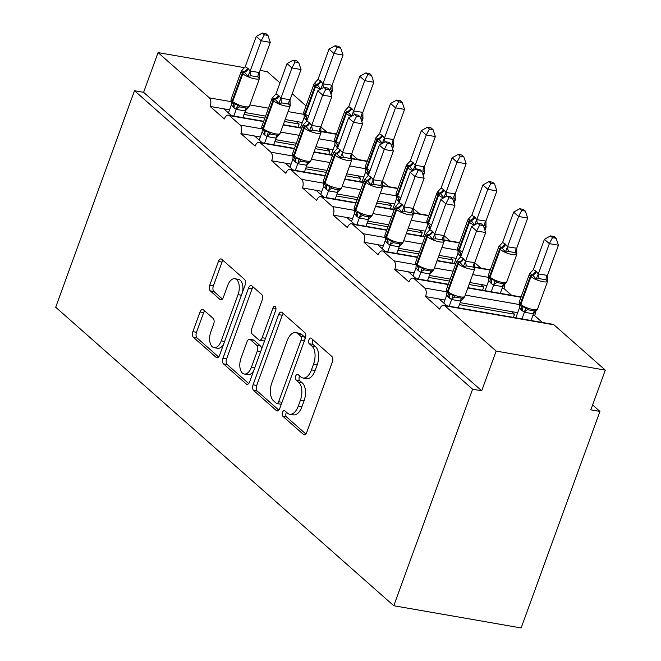 <?xml version="1.0" encoding="UTF-8"?>
<svg xmlns="http://www.w3.org/2000/svg" width="661" height="661" viewBox="0 0 661 661"><rect width="100%" height="100%" fill="white"/><g stroke="black" fill="none" stroke-linecap="round" stroke-linejoin="round"><path stroke-width="0.99" d="M282.511 412.357A3.016 1.619 -80.1 0 0 282.867 416.281L303.44 434.451A4.305 2.322 -80.1 0 0 304.118 434.789A4.305 2.322 -80.1 0 0 306.795 432.253L332.343 362.063A4.305 2.322 -80.1 0 0 331.83 356.453L311.257 338.292A3.016 1.619 -80.1 0 0 310.777 338.052A3.016 1.619 -80.1 0 0 308.91 339.828A3.016 1.619 -80.1 0 0 309.265 343.753L311.934 346.1A13.774 7.42 -80.1 0 1 313.587 364.054L311.455 369.904A13.774 7.42 -80.1 0 1 302.895 377.993A13.774 7.42 -80.1 0 1 300.722 376.91L298.053 374.556A3.016 1.619 -80.1 0 0 297.582 374.324A3.016 1.619 -80.1 0 0 295.707 376.092A3.016 1.619 -80.1 0 0 296.07 380.017L298.731 382.372A13.774 7.42 -80.1 0 1 300.383 400.318L298.26 406.168A13.774 7.42 -80.1 0 1 289.692 414.265A13.774 7.42 -80.1 0 1 287.518 413.175L284.858 410.828A3.016 1.619 -80.1 0 0 284.379 410.588A3.016 1.619 -80.1 0 0 282.511 412.357M286.486 412.266A3.016 1.619 -80.1 0 0 286.147 412.993A3.016 1.619 -80.1 0 0 286.51 416.917L305.828 433.98M312.884 339.729A3.016 1.619 -80.1 0 0 312.546 340.465A3.016 1.619 -80.1 0 0 312.909 344.389L315.57 346.736L311.934 346.1M299.689 376.002A3.016 1.619 -80.1 0 0 299.342 376.729A3.016 1.619 -80.1 0 0 299.706 380.653L302.366 383L298.731 382.372M203.373 309.778A4.305 2.322 -80.1 0 0 202.696 309.439A4.305 2.322 -80.1 0 0 200.019 311.967L192.855 331.657A4.305 2.322 -80.1 0 0 193.367 337.267L216.213 357.436A4.305 2.322 -80.1 0 0 216.899 357.783A4.305 2.322 -80.1 0 0 219.576 355.246L245.124 285.056A4.305 2.322 -80.1 0 0 244.603 279.446L221.757 259.277A4.305 2.322 -80.1 0 0 221.08 258.938A4.305 2.322 -80.1 0 0 218.403 261.467L209.744 285.255A4.305 2.322 -80.1 0 0 210.264 290.865L220.039 299.499A4.305 2.322 -80.1 0 0 220.716 299.838A4.305 2.322 -80.1 0 0 223.393 297.31L227.69 285.511A11.51 6.205 -80.1 0 1 234.845 278.744A11.51 6.205 -80.1 0 1 238.043 294.657L221.228 340.861A11.51 6.205 -80.1 0 1 214.065 347.628A11.51 6.205 -80.1 0 1 210.867 331.723L213.668 324.022A4.305 2.322 -80.1 0 0 213.156 318.412L203.373 309.778M443.828 305.275L552.976 324.32A6.577 3.545 -80.1 0 1 554.017 324.84L605.302 370.119L590.843 409.845L599.94 411.431L521.132 627.95L393.791 605.732L472.598 389.213L481.695 390.8L496.155 351.074L444.87 305.795A6.577 3.545 -80.1 0 0 443.828 305.275A6.577 3.545 -80.1 0 0 439.739 309.141L425.535 296.607L439.177 298.987L446.919 305.812M393.791 605.732L55.698 307.241L134.505 90.722L472.598 389.213M253.064 384.818A4.305 2.322 -80.1 0 0 253.584 390.428L276.43 410.605A4.305 2.322 -80.1 0 0 277.108 410.944A4.305 2.322 -80.1 0 0 279.785 408.407L305.332 338.217A4.305 2.322 -80.1 0 0 304.82 332.607L281.974 312.438A4.305 2.322 -80.1 0 0 281.289 312.099A4.305 2.322 -80.1 0 0 278.62 314.628L253.064 384.818L256.708 385.454A4.305 2.322 -80.1 0 0 257.22 391.064L278.818 410.134M246.322 384.016L223.476 363.847A4.305 2.322 -80.1 0 1 222.964 358.237L248.511 288.047A4.305 2.322 -80.1 0 1 251.188 285.519A4.305 2.322 -80.1 0 1 251.866 285.858L261.64 294.492A4.305 2.322 -80.1 0 1 262.161 300.102L251.8 328.567A4.305 2.322 -80.1 0 0 252.312 334.177L258.798 339.903A4.305 2.322 -80.1 0 0 259.484 340.241A4.305 2.322 -80.1 0 0 262.153 337.713L272.943 308.076A3.016 1.619 -80.1 0 1 274.819 306.307A3.016 1.619 -80.1 0 1 275.654 310.472L249.676 381.827A4.305 2.322 -80.1 0 1 247.007 384.363A4.305 2.322 -80.1 0 1 246.322 384.016L247.759 384.272M327.021 132.307L320.841 126.854L320.907 132.605L319.527 131.308L316.47 130.762L312.703 130.11L309.538 130.622L306.051 126.482L303.176 125.003L306.754 121.095L309.141 122.425L311.686 125.45L320.849 126.854L331.822 96.704L322.725 95.118L311.752 125.268M231.515 115.65L223.782 108.817L210.14 106.438L224.335 118.972A6.577 3.545 -80.1 0 1 228.425 115.105A6.577 3.545 -80.1 0 1 229.466 115.625L240.117 125.028A6.577 3.545 99.9 0 1 240.91 133.605L254.551 135.984L262.293 142.817M357.791 159.475L351.611 154.021L351.677 159.772L350.297 158.475L347.24 157.929L343.472 157.277L340.308 157.789L336.821 153.649L333.945 152.17L337.523 148.262L339.911 149.593L342.456 152.617L351.619 154.021L362.592 123.871L353.495 122.285L342.522 152.435M294.36 148.75L260.236 142.793A6.577 3.545 -80.1 0 0 259.203 142.272A6.577 3.545 -80.1 0 0 255.113 146.139L240.91 133.605M388.569 186.642L382.38 181.188L382.455 186.939L381.067 185.642L378.009 185.097L374.242 184.444L371.085 184.956L367.59 180.817L364.723 179.338L368.293 175.429L371.275 177.28L373.234 179.784L382.389 181.188L393.361 151.039L384.264 149.452L373.291 179.602M293.063 169.984L285.321 163.151L271.679 160.772L285.882 173.306A6.577 3.545 -80.1 0 1 289.972 169.439A6.577 3.545 -80.1 0 1 291.005 169.96L301.664 179.362A6.577 3.545 99.9 0 1 302.449 187.939L316.098 190.318L323.832 197.152M419.338 213.809L413.158 208.355L413.224 214.106L411.836 212.809L408.787 212.264L405.011 211.611L401.855 212.123L397.773 207.463L395.493 206.505L399.07 202.596L402.045 204.447L404.003 206.951L413.158 208.355L424.131 178.206L415.042 176.619L404.069 206.769M355.907 203.084L321.783 197.127A6.577 3.545 -80.1 0 0 320.742 196.606A6.577 3.545 -80.1 0 0 316.652 200.473L302.449 187.939M450.108 240.976L443.928 235.523L443.994 241.273L442.614 239.968L439.557 239.431L435.789 238.778L432.625 239.29L429.138 235.151L426.262 233.672L429.84 229.755L432.815 231.614L434.773 234.118L443.936 235.523L454.908 205.373L445.811 203.786L434.839 233.936M354.602 224.31L346.868 217.486L333.218 215.106L347.422 227.64A6.577 3.545 -80.1 0 1 351.512 223.773A6.577 3.545 -80.1 0 1 352.553 224.294L363.203 233.697A6.577 3.545 99.9 0 1 363.996 242.273L377.638 244.653L385.371 251.477M480.877 268.143L474.697 262.681M417.446 257.418L383.322 251.461A6.577 3.545 -80.1 0 0 382.281 250.94A6.577 3.545 -80.1 0 0 378.199 254.807L363.996 242.273M511.655 295.31L503.913 288.477L502.153 288.171M416.149 278.645L408.407 271.82L394.766 269.44L408.969 281.974A6.577 3.545 -80.1 0 1 413.059 278.107A6.577 3.545 -80.1 0 1 414.092 278.628L424.742 288.031A6.577 3.545 99.9 0 1 425.535 296.607M244.041 114.444L264.863 118.079M284.461 121.5L299.144 124.061L297.979 127.243M302.308 122.516L296.186 121.45L299.144 124.061M296.186 121.45L285.18 119.525M265.582 116.113L244.76 112.477M274.819 141.611L295.641 145.246M315.239 148.667L329.913 151.229L328.757 154.41M333.078 149.683L326.955 148.618L329.913 151.229M326.955 148.618L315.95 146.692M296.351 143.272L275.53 139.645M305.589 168.778L326.41 172.414M346.009 175.834L360.683 178.396L359.526 181.577M363.847 176.851L357.725 175.785L360.683 178.396M357.725 175.785L346.728 173.86M327.129 170.439L306.307 166.812M336.358 195.945L357.18 199.581M376.778 203.001L391.452 205.563L390.296 208.744M394.617 204.018L388.494 202.952L391.452 205.563M388.494 202.952L377.497 201.027M357.898 197.606L337.077 193.979M367.128 223.112L387.949 226.748M407.548 230.168L422.23 232.73L421.065 235.911M425.395 231.185L419.264 230.119L422.23 232.73M419.264 230.119L408.267 228.194M388.668 224.773L367.846 221.146M397.905 250.279L418.719 253.915M438.317 257.336L453 259.897L451.843 263.078M456.164 258.352L450.042 257.286L453 259.897M450.042 257.286L439.036 255.361M419.438 251.94L398.616 248.313M428.675 277.446L449.497 281.082M469.095 284.503L483.769 287.064L482.613 290.245M486.934 285.519L480.811 284.453L483.769 287.064M480.811 284.453L469.806 282.528M450.207 279.107L429.394 275.48M542.425 322.477L534.683 315.644L532.931 315.338M459.445 304.614L514.539 314.231L513.382 317.412M517.703 312.686L511.581 311.62L514.539 314.231M511.581 311.62L460.163 302.647M504.624 284.205A6.577 3.545 99.9 0 1 503.913 288.477M535.393 311.372A6.577 3.545 99.9 0 1 534.683 315.644M260.079 70.388L267.209 71.628L279.991 82.914M292.245 93.73L306.026 105.9M134.505 90.722L143.602 92.317L158.062 52.583L209.347 97.861A6.577 3.545 99.9 0 1 210.14 106.438M143.602 92.317L481.695 390.8M383.322 251.461L393.973 260.864A6.577 3.545 99.9 0 1 394.766 269.44M321.783 197.127L332.433 206.529A6.577 3.545 99.9 0 1 333.218 215.106M260.236 142.793L270.886 152.195A6.577 3.545 99.9 0 1 271.679 160.772M158.062 52.583L244.686 67.695M605.302 370.119L496.155 351.074M592.611 404.97L599.94 411.431M444.936 299.987L439.177 298.987M414.166 272.819L408.407 271.82M383.397 245.652L377.638 244.653M352.627 218.485L346.868 217.486M321.857 191.318L316.098 190.318M291.08 164.151L285.321 163.151M260.31 136.984L254.551 135.984M229.541 109.817L223.782 108.817M289.692 414.265L293.335 414.893A13.774 7.42 -80.1 0 0 301.895 406.804L298.26 406.168M302.366 383A13.774 7.42 -80.1 0 1 304.027 400.954L301.895 406.804M302.895 377.993L306.53 378.629A13.774 7.42 -80.1 0 0 315.09 370.532L311.455 369.904M315.57 346.736A13.774 7.42 -80.1 0 1 317.222 364.69L315.09 370.532M283.222 313.545A4.305 2.322 -80.1 0 0 282.255 315.264L256.708 385.454M276.29 403.26A3.016 1.619 -80.1 0 0 276.761 403.499A3.016 1.619 -80.1 0 0 278.636 401.731L301.061 340.118A3.016 1.619 -80.1 0 0 300.697 336.185L297.896 333.706A13.774 7.42 -80.1 0 0 295.715 332.623A13.774 7.42 -80.1 0 0 287.155 340.721L271.828 382.835A13.774 7.42 -80.1 0 0 273.48 400.781L276.29 403.26M276.761 403.499L280.404 404.135A3.016 1.619 -80.1 0 0 281.52 403.656M305.027 339.076A3.016 1.619 -80.1 0 0 304.341 336.821L300.697 336.185M295.715 332.623L299.359 333.26A13.774 7.42 -80.1 0 1 301.532 334.342L304.341 336.821M248.71 383.554L227.12 364.484L223.476 363.847M253.113 286.965A4.305 2.322 -80.1 0 0 252.147 288.683L226.599 358.873A4.305 2.322 -80.1 0 0 227.12 364.484M259.484 340.241L263.119 340.878A4.305 2.322 -80.1 0 0 264.921 339.952M241.042 358.105A11.51 6.205 -80.1 0 0 244.248 374.019A11.51 6.205 -80.1 0 0 251.403 367.252L257.327 350.966A4.305 2.322 -80.1 0 0 256.815 345.364L250.329 339.638A4.305 2.322 -80.1 0 0 249.651 339.291A4.305 2.322 -80.1 0 0 246.974 341.828L241.042 358.105M244.248 374.019L247.883 374.655A11.51 6.205 -80.1 0 0 253.733 370.689M261.401 349.619A4.305 2.322 -80.1 0 0 260.451 345.992L256.815 345.364M249.651 339.291L253.287 339.928A4.305 2.322 -80.1 0 1 253.964 340.266L260.451 345.992M214.065 347.628L217.709 348.264A11.51 6.205 -80.1 0 0 223.558 344.298M242.554 292.104A11.51 6.205 -80.1 0 0 238.481 279.38L234.845 278.744M223.005 260.384A4.305 2.322 -80.1 0 0 222.038 262.103L213.379 285.891A4.305 2.322 -80.1 0 0 213.9 291.501L222.427 299.028M204.629 310.885A4.305 2.322 -80.1 0 0 203.662 312.603L196.491 332.293A4.305 2.322 -80.1 0 0 197.011 337.903L218.601 356.973M455.222 297.095L462.047 298.285L464.154 297.326L464.79 296.318A9.428 2.495 20 0 1 460.172 296.839A9.428 2.495 20 0 1 448.108 291.732A2.19 1.752 -48.6 0 0 448.48 293.691L452.992 295.046L455.222 297.095A4.825 2.859 -59.3 0 0 451.686 299.565L448.712 297.5L446.753 294.996L443.812 303.077M470.326 266.598L466.559 265.945L463.394 266.457L459.907 262.318L457.032 260.839L460.61 256.922L462.997 258.253L465.542 261.285L474.639 262.648L474.763 268.44L473.383 267.135L470.326 266.598M483.348 225.591L481.373 223.856L477.738 223.22L479.712 224.955L483.348 225.591L485.678 232.54L474.705 262.69M485.678 232.54L476.581 230.953L465.608 261.103M479.712 224.955L476.581 230.953L471.648 226.599L460.61 256.922M464.129 297.343L460.717 301.119L451.686 299.565M458.288 307.795L460.717 301.119M449.191 306.208L451.62 299.532M452.992 295.046L451.686 299.35M446.753 294.996L446.91 292.402M463.394 266.457L465.542 261.285M471.648 226.599L477.738 223.22M547.473 275.389L558.446 245.239L549.349 243.653L544.416 239.299L533.377 269.622L536.352 271.473L538.31 273.976L547.473 275.389L547.531 281.132L546.151 279.834L539.326 278.645L536.162 279.149L532.675 275.009A2.19 1.752 131.4 0 0 530.998 276.62L520.876 304.432A9.428 2.495 20 0 0 532.94 309.538A9.428 2.495 20 0 0 537.558 309.018L547.68 281.206A9.428 2.495 -160 0 1 543.061 281.726A9.428 2.495 -160 0 1 530.998 276.62L530.403 276.1L520.281 303.903L520.876 304.432A2.19 1.752 131.4 0 0 521.248 306.39L525.759 307.737L527.99 309.786L534.815 310.976L536.914 310.026L537.558 309.018M552.48 237.654L556.108 238.29L554.141 236.547L550.506 235.911L552.48 237.654L549.349 243.653L538.376 273.794M531.047 320.494L533.485 313.81L524.454 312.265L521.479 310.191L519.521 307.687L515.828 317.842M521.959 318.908L524.388 312.223M536.914 310.026L533.485 313.81M536.352 271.473A4.825 3.859 -48.6 0 1 532.675 275.009L529.8 273.53L533.377 269.622M519.604 304.581L519.521 307.687M524.454 312.05L525.759 307.737M538.31 273.976L536.162 279.149M550.506 235.911L544.416 239.299M558.446 245.239L556.108 238.29M516.695 248.222L527.668 218.072L518.579 216.486L513.647 212.131L502.608 242.455L505.582 244.306L507.541 246.809L516.695 248.222L516.762 253.964L515.373 252.667L508.549 251.477L505.392 251.981L501.897 247.842A2.19 1.752 131.4 0 0 500.228 249.453L490.107 277.265A9.428 2.495 20 0 0 502.17 282.371A9.428 2.495 20 0 0 506.78 281.85L516.902 254.039A9.428 2.495 -160 0 1 512.292 254.559A9.428 2.495 -160 0 1 500.228 249.453L499.633 248.933L489.512 276.736L490.107 277.265A2.19 1.752 131.4 0 0 490.47 279.223L490.503 279.248A4.825 3.859 -48.6 0 1 491.297 283.552L488.752 280.52L485.058 290.675M521.703 210.487L525.338 211.123L523.372 209.38L519.736 208.744L521.703 210.487L518.579 216.486L507.598 246.636M500.278 293.327L502.715 286.643L493.684 285.098L491.297 283.552M491.181 291.741L493.618 285.056M505.582 244.306A4.825 3.859 -48.6 0 1 501.897 247.842L501.311 247.321A2.19 1.752 -48.6 0 0 499.633 248.933A9.428 2.495 -160 0 1 498.601 247.074L488.479 274.877A9.428 2.495 20 0 0 489.512 276.736A2.19 1.752 -48.6 0 0 489.884 278.702L494.99 280.57L497.221 282.619L504.046 283.809L506.359 282.553L502.715 286.643M504.987 243.785A4.825 3.859 -48.6 0 1 501.311 247.321L499.03 246.363L502.608 242.455M506.144 282.858L506.78 281.85M488.834 277.413L488.752 280.52M493.684 284.883L494.99 280.57M507.541 246.809L505.392 251.981M519.736 208.744L513.647 212.131M527.668 218.072L525.338 211.123M485.926 221.055L496.898 190.905L487.801 189.319L482.877 184.964L471.83 215.288L474.813 217.139L476.771 219.642L485.926 221.055L485.992 226.797L484.604 225.5A4.825 2.859 120.7 0 1 485.86 221.014M490.933 183.32L494.568 183.956L492.602 182.213L488.966 181.577L490.933 183.32L487.801 189.319L476.829 219.469M460.742 256.567L457.974 253.353L454.289 263.508M475.837 224.277L474.623 224.814L471.128 220.675A2.19 1.752 131.4 0 0 469.459 222.286L459.337 250.098A9.428 2.495 20 0 0 462.378 252.081M474.813 217.139A4.825 3.859 -48.6 0 1 471.128 220.675L468.261 219.204L471.83 215.288M474.284 225.137A9.428 2.495 -160 0 1 469.459 222.286L468.864 221.766L458.742 249.569A2.19 1.752 -48.6 0 0 459.106 251.535A2.19 1.752 -48.6 0 1 459.106 251.535L459.701 252.056A2.19 1.752 131.4 0 0 459.709 252.064L459.726 252.081A4.825 3.859 -48.6 0 1 460.527 256.385M458.056 250.246L457.974 253.353M476.771 219.642L474.623 224.814M488.966 181.577L482.877 184.964M496.898 190.905L494.568 183.956M455.156 193.888L466.129 163.738L457.032 162.152L452.099 157.797L441.061 188.121L443.448 189.451L445.993 192.475L455.156 193.888L455.214 199.63L453.834 198.333A4.825 2.859 120.7 0 1 455.09 193.847M460.163 156.153L463.799 156.789L461.824 155.046L458.197 154.41L460.163 156.153L457.032 162.152L446.059 192.301M429.972 229.4L427.204 226.186L423.511 236.341M445.06 197.11L443.845 197.647L440.358 193.508A2.19 1.752 131.4 0 0 438.681 195.119L428.559 222.931A9.428 2.495 20 0 0 431.6 224.914M444.035 189.971A4.825 3.859 -48.6 0 1 440.358 193.508L437.483 192.037L441.061 188.121M443.514 197.97A9.428 2.495 -160 0 1 438.681 195.119L438.094 194.598L427.973 222.41L428.559 222.931A2.19 1.752 131.4 0 0 428.931 224.889L428.956 224.914A2.19 1.752 131.4 0 0 428.931 224.897A4.825 3.859 -48.6 0 1 429.757 229.218M427.287 223.079L427.204 226.186M445.993 192.475L443.845 197.647M458.197 154.41L452.099 157.797M466.129 163.738L463.799 156.789M424.387 166.721L435.359 136.571L426.262 134.984L421.33 130.63L410.291 160.954L412.679 162.284L415.224 165.308L424.387 166.721L424.445 172.463L423.065 171.166A4.825 2.859 120.7 0 1 424.321 166.679M429.394 128.986L433.029 129.622L431.055 127.879L427.419 127.243L429.394 128.986L426.262 134.984L415.29 165.134M399.203 202.233L396.435 199.019L392.741 209.173M414.29 169.943L413.075 170.48L409.589 166.341A2.19 1.752 131.4 0 0 407.911 167.952L397.79 195.763A9.428 2.495 20 0 0 400.83 197.746M413.265 162.804A4.825 3.859 -48.6 0 1 409.589 166.341L406.713 164.87L410.291 160.954M412.745 170.802A9.428 2.495 -160 0 1 407.911 167.952L407.325 167.431L397.195 195.243A2.19 1.752 -48.6 0 0 397.567 197.201A2.19 1.752 -48.6 0 0 397.575 197.201L398.162 197.722A2.19 1.752 131.4 0 0 398.162 197.73A4.825 3.859 -48.6 0 1 398.988 202.051M396.517 195.912L396.435 199.019M415.224 165.308L413.075 170.48M427.419 127.243L421.33 130.63M435.359 136.571L433.029 129.622M424.453 269.928L431.278 271.117L433.376 270.159L434.021 269.151A9.428 2.495 20 0 1 429.402 269.671A9.428 2.495 20 0 1 417.339 264.565A2.19 1.752 -48.6 0 0 417.711 266.523L422.222 267.879L424.453 269.928A4.825 2.859 -59.3 0 0 420.917 272.398L417.942 270.332L415.984 267.829L413.042 275.91M448.943 197.788L452.578 198.424L450.604 196.689L446.968 196.053L448.943 197.788L445.811 203.786L440.879 199.432L429.84 229.755M433.376 270.159L429.947 273.951L420.917 272.398M427.51 280.636L429.947 273.951M418.421 279.041L420.85 272.365M422.222 267.879L420.917 272.183M415.984 267.829L416.141 265.235M432.625 239.29L434.773 234.118M452.578 198.424L454.908 205.373M440.879 199.432L446.968 196.053M393.683 242.761L400.508 243.95L402.607 242.992L403.243 241.992A9.428 2.495 20 0 1 398.633 242.504A9.428 2.495 20 0 1 386.569 237.398A2.19 1.752 -48.6 0 0 386.933 239.356L391.452 240.711L393.683 242.761A4.825 2.859 -59.3 0 0 390.147 245.231L387.172 243.165L385.214 240.662L382.273 248.743M418.165 170.621L421.801 171.257L419.834 169.522L416.199 168.886L418.165 170.621L415.042 176.619L410.109 172.265L399.07 202.596M402.59 243.008L399.178 246.784L390.147 245.231M396.74 253.469L399.178 246.784M387.643 251.874L390.081 245.198M391.452 240.711L390.147 245.016M385.214 240.662L385.363 238.067M401.855 212.123L404.003 206.951M421.801 171.257L424.131 178.206M410.109 172.265L416.199 168.886M372.474 214.825L382.595 187.013A9.428 2.495 -160 0 1 377.985 187.534A9.428 2.495 -160 0 1 365.921 182.419L365.326 181.899A9.428 2.495 -160 0 1 364.294 180.04L354.172 207.851A9.428 2.495 20 0 0 355.205 209.711A2.19 1.752 131.4 0 0 355.577 211.669L356.163 212.189A2.19 1.752 -48.6 0 1 356.163 212.189L360.675 213.544L362.906 215.593L366.533 216.634L369.73 216.783L371.837 215.825L372.474 214.825A9.428 2.495 20 0 1 367.863 215.346A9.428 2.495 20 0 1 355.8 210.231A2.19 1.752 -48.6 0 0 356.163 212.189L356.196 212.214A4.825 3.859 131.4 0 1 356.99 216.519L354.436 213.495L351.503 221.575M387.396 143.454L391.031 144.09L389.065 142.355L385.429 141.718L387.396 143.454L384.264 149.452L379.34 145.098L368.293 175.429M371.837 215.825L368.317 219.626L359.369 218.064L356.99 216.519M365.971 226.302L368.4 219.617M356.874 224.707L359.311 218.031M360.675 213.544L359.377 217.849M354.436 213.495L354.593 210.9M371.085 184.956L373.234 179.784M391.031 144.09L393.361 151.039M379.34 145.098L385.429 141.718M341.704 187.658L351.826 159.846A9.428 2.495 -160 0 1 347.207 160.367A9.428 2.495 -160 0 1 335.144 155.252L334.557 154.732A9.428 2.495 -160 0 1 333.524 152.873L323.394 180.684A9.428 2.495 20 0 0 324.435 182.543A2.19 1.752 131.4 0 0 324.799 184.502L325.386 185.022A2.19 1.752 -48.6 0 1 325.394 185.022L329.905 186.377L332.136 188.426L335.763 189.467L338.961 189.616L341.068 188.658L341.704 187.658A9.428 2.495 20 0 1 337.085 188.178A9.428 2.495 20 0 1 325.022 183.064A2.19 1.752 -48.6 0 0 325.394 185.022L325.419 185.047A4.825 3.859 131.4 0 1 326.22 189.352L323.667 186.328L320.734 194.408M356.626 116.286L360.262 116.923L358.287 115.188L354.66 114.551L356.626 116.286L353.495 122.285L348.562 117.931L337.523 148.262M341.059 188.658L337.548 192.458L328.6 190.897L326.22 189.352M335.201 199.135L337.631 192.45M326.104 197.548L328.534 190.864M329.905 186.377L328.6 190.682M323.667 186.328L323.824 183.733M340.308 157.789L342.456 152.617M360.262 116.923L362.592 123.871M348.562 117.931L354.66 114.551M393.617 139.554L404.59 109.404L395.493 107.817L390.56 103.463L379.521 133.786L382.496 135.637L384.454 138.141L393.617 139.554L393.675 145.304L392.295 143.999A4.825 2.859 120.7 0 1 393.551 139.512M398.624 101.819L402.252 102.455L400.285 100.712L396.65 100.084L398.624 101.819L395.493 107.817L384.52 137.967M368.425 175.066L365.665 171.852L361.972 182.006M383.52 142.776L382.306 143.313L378.811 139.174A2.19 1.752 131.4 0 0 377.142 140.785L367.02 168.596A9.428 2.495 20 0 0 370.061 170.579M382.496 135.637A4.825 3.859 -48.6 0 1 378.811 139.174L375.944 137.703L379.521 133.786M367.417 170.579L367.384 170.555A2.19 1.752 131.4 0 0 367.392 170.563A4.825 3.859 -48.6 0 1 368.21 174.884M365.748 168.745L365.665 171.852M384.454 138.141L382.306 143.313M396.65 100.084L390.56 103.463M404.59 109.404L402.252 102.455M301.366 161.259L308.191 162.449L310.298 161.491L310.934 160.491A9.428 2.495 20 0 1 306.316 161.011A9.428 2.495 20 0 1 294.252 155.897A2.19 1.752 -48.6 0 0 294.624 157.863L299.136 159.21L301.366 161.259A4.825 2.859 -59.3 0 0 297.83 163.73L294.856 161.664L292.897 159.161L289.956 167.241M325.856 89.119L329.492 89.756L327.517 88.02L323.882 87.384L325.856 89.119L322.725 95.118L317.792 90.764L306.754 121.095M310.29 161.491L306.861 165.283L297.83 163.73M304.432 171.967L306.861 165.283M295.335 170.381L297.764 163.697M299.136 159.21L297.83 163.515M292.897 159.161L293.054 156.566M309.538 130.622L311.686 125.45M329.492 89.756L331.822 96.704M317.792 90.764L323.882 87.384M362.839 112.387L373.812 82.237L364.723 80.65L359.791 76.296L348.752 106.619L351.726 108.47L353.685 110.974L362.839 112.387L362.906 118.137L361.517 116.832A4.825 2.859 120.7 0 1 362.782 112.345M367.846 74.652L371.482 75.288L369.516 73.545L365.88 72.917L367.846 74.652L364.723 80.65L353.742 110.8M337.655 147.899L334.896 144.685L331.202 154.839M352.751 115.609L351.536 116.146L348.041 112.006A2.19 1.752 131.4 0 0 346.372 113.618L336.251 141.429A9.428 2.495 20 0 0 339.291 143.412M351.726 108.47A4.825 3.859 -48.6 0 1 348.041 112.006L345.174 110.536L348.752 106.619M351.206 116.468A9.428 2.495 -160 0 1 346.372 113.618L345.777 113.097L335.656 140.909A2.19 1.752 -48.6 0 0 336.028 142.867L336.614 143.387A2.19 1.752 131.4 0 0 336.623 143.396A4.825 3.859 -48.6 0 1 337.44 147.717M334.978 141.578L334.896 144.685M353.685 110.974L351.536 116.146M365.88 72.917L359.791 76.296M373.812 82.237L371.482 75.288M270.597 134.092L277.422 135.282L279.52 134.323L280.165 133.324A9.428 2.495 20 0 1 275.546 133.844A9.428 2.495 20 0 1 263.483 128.73A2.19 1.752 -48.6 0 0 263.855 130.696L268.366 132.043L270.597 134.092A4.825 2.859 -59.3 0 0 267.061 136.563L264.086 134.497L262.128 131.993L259.186 140.074M285.701 103.595L281.933 102.942L278.768 103.455L274.687 98.795L272.406 97.836L275.984 93.928L278.959 95.779L280.917 98.282L290.014 99.646L290.138 105.438L288.758 104.141L285.701 103.595M298.714 62.588L296.748 60.853L293.112 60.217L295.087 61.96L298.714 62.588L301.052 69.537L290.08 99.687M301.052 69.537L291.955 67.951L280.983 98.101M295.087 61.96L291.955 67.951L287.023 63.596L275.984 93.928M279.52 134.323L276.091 138.116L267.061 136.563M273.654 144.8L276.091 138.116M264.565 143.214L266.994 136.53M268.366 132.043L267.061 136.348M262.128 131.993L262.285 129.399M278.768 103.455L280.917 98.282M287.023 63.596L293.112 60.217M332.07 85.219L343.042 55.07L333.945 53.483L329.021 49.129L317.974 79.452L320.957 81.303L322.915 83.807L332.07 85.219L332.136 90.97L330.748 89.665A4.825 2.859 120.7 0 1 332.004 85.178M337.077 47.485L340.712 48.121L338.746 46.377L335.11 45.749L337.077 47.485L333.945 53.483L322.973 83.633M306.886 120.732L304.118 117.518L300.433 127.672M321.973 88.442L320.767 88.979L317.272 84.839A2.19 1.752 131.4 0 0 315.603 86.451L305.473 114.262A9.428 2.495 20 0 0 308.522 116.253M320.957 81.303A4.825 3.859 -48.6 0 1 317.272 84.839L314.405 83.369L317.974 79.452M320.428 89.301A9.428 2.495 -160 0 1 315.603 86.451L315.008 85.93L304.886 113.742A2.19 1.752 -48.6 0 0 305.25 115.7A2.19 1.752 -48.6 0 1 305.25 115.7L305.869 116.245A4.825 3.859 -48.6 0 1 306.671 120.55M304.2 114.411L304.118 117.518M322.915 83.807L320.767 88.979M335.11 45.749L329.021 49.129M343.042 55.07L340.712 48.121M239.827 106.925L246.644 108.115L248.751 107.156L249.387 106.157A9.428 2.495 20 0 1 244.777 106.677A9.428 2.495 20 0 1 232.713 101.563A2.19 1.752 -48.6 0 0 233.077 103.529L237.588 104.876L239.827 106.925A4.825 2.859 -59.3 0 0 236.291 109.396L233.316 107.33L231.358 104.826L228.417 112.907M254.931 76.428L251.155 75.784L247.999 76.288L243.917 71.628L241.637 70.669L245.214 66.761L248.189 68.612L250.147 71.115L259.244 72.479L259.368 78.271L257.98 76.973L254.931 76.428M267.945 35.421L265.978 33.686L262.343 33.05L264.309 34.793L267.945 35.421L270.275 42.37L259.302 72.52M270.275 42.37L261.186 40.784L250.205 70.934M264.309 34.793L261.186 40.784L256.253 36.429L245.214 66.761M248.734 107.173L245.322 110.949L236.291 109.396M242.884 117.633L245.322 110.949M233.787 116.047L236.225 109.362M237.588 104.876L236.291 109.181M231.358 104.826L231.507 102.232M247.999 76.288L250.147 71.115M256.253 36.429L262.343 33.05M286.51 416.917L282.867 416.281M312.909 344.389L309.265 343.753M299.706 380.653L296.07 380.017M304.143 114.403L288.064 111.602M268.473 108.181L249.833 104.925M231.375 101.703L209.347 97.861M336.358 134.274L321.213 131.638M301.821 128.251L283.189 125.003M263.59 121.583L229.466 115.625M334.912 141.57L318.842 138.769M299.243 135.348L280.611 132.093M262.144 128.87L240.117 125.028M367.128 161.441L351.991 158.805M332.599 155.418L313.958 152.17M365.682 168.737L349.611 165.936M330.013 162.515L311.381 159.26M292.922 156.037L270.886 152.195M397.897 188.608L382.76 185.964M363.368 182.585L344.736 179.338M325.138 175.917L291.005 169.96M396.46 195.904L380.381 193.103M360.782 189.682L342.15 186.427M323.692 183.204L301.664 179.362M428.675 215.775L413.53 213.131M394.138 209.752L375.506 206.496M427.229 223.071L411.15 220.262M391.552 216.849L372.92 213.594M354.461 210.372L332.433 206.529M459.445 242.942L444.299 240.298M424.907 236.919L406.275 233.664M386.677 230.251L352.553 224.294M457.999 250.238L441.928 247.429M422.329 244.016L403.689 240.761M385.231 237.539L363.203 233.697M490.214 270.109L475.069 267.465M455.677 264.086L437.045 260.831M488.768 277.405L472.698 274.596M453.099 271.184L434.467 267.928M416.009 264.706L393.973 260.864M520.984 297.276L467.814 287.998M448.216 284.585L414.092 278.628M519.538 304.572L465.237 295.095M446.778 291.873L424.742 288.031M554.017 324.84L444.87 305.795M304.027 400.954L300.383 400.318M317.222 364.69L313.587 364.054M304.878 434.698L303.44 434.451M282.255 315.264L278.62 314.628M277.868 410.853L276.43 410.605M257.22 391.064L253.584 390.428M282.007 402.318L278.636 401.731M304.432 340.704L301.061 340.118M301.532 334.342L297.896 333.706M226.599 358.873L222.964 358.237M252.147 288.683L248.511 288.047M265.524 338.3L262.153 337.713M275.976 308.604L272.943 308.076M254.774 367.838L251.403 367.252M260.698 351.561L257.327 350.966M253.964 340.266L250.329 339.638M224.591 341.456L221.228 340.861M241.414 295.244L238.043 294.657M221.468 299.747L220.039 299.499M213.9 291.501L210.264 290.865M213.379 285.891L209.744 285.255M222.038 262.103L218.403 261.467M217.651 357.692L216.213 357.436M197.011 337.903L193.367 337.267M196.491 332.293L192.855 331.657M203.662 312.603L200.019 311.967M464.79 296.318L474.912 268.515A9.428 2.495 -160 0 1 470.293 269.035A9.428 2.495 -160 0 1 458.23 263.921L457.643 263.4A9.428 2.495 -160 0 1 456.602 261.541L446.481 289.353A9.428 2.495 20 0 0 447.522 291.212A2.19 1.752 131.4 0 0 447.885 293.17A2.19 1.752 131.4 0 0 447.894 293.178L448.472 293.691A2.19 1.752 -48.6 0 1 448.48 293.691L448.505 293.715M462.997 258.253A4.825 3.859 131.4 0 1 459.312 261.797A2.19 1.752 131.4 0 0 457.643 263.4L447.522 291.212L448.108 291.732L458.23 263.921A2.19 1.752 -48.6 0 1 459.907 262.318A4.825 3.859 131.4 0 0 463.584 258.781M449.306 298.02A4.825 3.859 131.4 0 0 448.497 293.707L447.885 293.17C446.712 292.41 446.241 291.137 446.481 289.353M448.712 297.5A4.825 3.859 131.4 0 0 447.91 293.195M462.047 298.285A4.825 2.09 -98.6 0 0 460.634 301.127M465.691 261.087A4.825 2.09 -98.6 0 0 466.559 265.945M474.639 262.648A4.825 2.859 -59.3 0 0 473.383 267.135M535.757 270.952A4.825 3.859 -48.6 0 1 532.08 274.489A2.19 1.752 -48.6 0 0 530.403 276.1A9.428 2.495 -160 0 1 529.37 274.241L519.249 302.044A9.428 2.495 20 0 0 520.281 303.903A2.19 1.752 -48.6 0 0 520.653 305.869L521.248 306.39L520.653 305.869A4.825 3.859 -48.6 0 1 521.479 310.191M533.402 313.826A4.825 2.09 81.4 0 1 534.815 310.976M524.454 312.265A4.825 2.859 120.7 0 1 527.99 309.786M521.273 306.415L521.256 306.407A4.825 3.859 -48.6 0 1 522.066 310.72M546.151 279.834A4.825 2.859 120.7 0 1 547.407 275.348M539.326 278.645A4.825 2.09 81.4 0 1 538.459 273.786M488.479 274.877C488.165 276.306 488.636 277.579 489.884 278.702L490.47 279.223A2.19 1.752 131.4 0 0 490.479 279.223L490.503 279.248M502.633 286.659A4.825 2.09 81.4 0 1 504.046 283.809M493.684 285.098A4.825 2.859 120.7 0 1 497.221 282.619M489.908 278.727A4.825 3.859 -48.6 0 1 490.71 283.024M515.373 252.667A4.825 2.859 120.7 0 1 516.638 248.181M508.549 251.477A4.825 2.09 81.4 0 1 507.689 246.619M485.761 224.219L486.132 226.872A9.428 2.495 -160 0 1 484.034 227.632M474.218 216.618A4.825 3.859 -48.6 0 1 470.533 220.154A2.19 1.752 -48.6 0 0 468.864 221.766A9.428 2.495 -160 0 1 467.831 219.906L457.709 247.718A9.428 2.495 20 0 0 458.742 249.569L459.337 250.098A2.19 1.752 131.4 0 0 459.701 252.056L459.726 252.081M459.139 251.56A4.825 3.859 -48.6 0 1 459.932 255.857M477.424 223.393A4.825 2.09 81.4 0 1 476.912 219.452M454.991 197.052L455.363 199.705A9.428 2.495 -160 0 1 453.256 200.465M443.448 189.451A4.825 3.859 -48.6 0 1 439.763 192.987A2.19 1.752 -48.6 0 0 438.094 194.598A9.428 2.495 -160 0 1 437.061 192.739L426.932 220.551A9.428 2.495 20 0 0 427.973 222.41A2.19 1.752 -48.6 0 0 428.336 224.368A2.19 1.752 -48.6 0 1 428.336 224.368L428.923 224.889M428.369 224.393A4.825 3.859 -48.6 0 1 429.163 228.689M446.646 196.226A4.825 2.09 81.4 0 1 446.142 192.285M424.222 169.885L424.593 172.538A9.428 2.495 -160 0 1 422.486 173.298M412.679 162.284A4.825 3.859 -48.6 0 1 408.994 165.82A2.19 1.752 -48.6 0 0 407.325 167.431A9.428 2.495 -160 0 1 406.284 165.572L396.162 193.384A9.428 2.495 20 0 0 397.195 195.243L397.79 195.763A2.19 1.752 131.4 0 0 398.162 197.722L398.186 197.746M397.591 197.226A4.825 3.859 -48.6 0 1 398.393 201.522M415.876 169.059A4.825 2.09 81.4 0 1 415.372 165.118M418.529 270.853A4.825 3.859 131.4 0 0 417.719 266.54A2.19 1.752 -48.6 0 1 417.711 266.523L417.124 266.011A2.19 1.752 131.4 0 0 417.124 266.011C415.943 265.243 415.472 263.97 415.711 262.186A9.428 2.495 20 0 0 416.744 264.045L417.339 264.565L427.46 236.754A2.19 1.752 -48.6 0 1 429.138 235.151A4.825 3.859 131.4 0 0 432.815 231.614M434.021 269.151L444.142 241.348A9.428 2.495 -160 0 1 439.524 241.868A9.428 2.495 -160 0 1 427.46 236.754L426.866 236.233A9.428 2.495 -160 0 1 425.833 234.374L415.711 262.186M432.22 231.094A4.825 3.859 131.4 0 1 428.543 234.63A2.19 1.752 131.4 0 0 426.866 236.233L416.744 264.045A2.19 1.752 131.4 0 0 417.116 266.003L417.711 266.523M417.942 270.332A4.825 3.859 131.4 0 0 417.141 266.028M431.278 271.117A4.825 2.09 -98.6 0 0 429.865 273.96M434.921 233.92A4.825 2.09 -98.6 0 0 435.789 238.778M443.87 235.481A4.825 2.859 -59.3 0 0 442.614 239.968M403.243 241.992L413.365 214.181A9.428 2.495 -160 0 1 408.754 214.701A9.428 2.495 -160 0 1 396.691 209.587L396.096 209.066A9.428 2.495 -160 0 1 395.063 207.207L384.942 235.019A9.428 2.495 20 0 0 385.974 236.878A2.19 1.752 131.4 0 0 386.346 238.836L386.933 239.356A2.19 1.752 -48.6 0 1 386.933 239.356L386.966 239.381M401.45 203.927A4.825 3.859 131.4 0 1 397.773 207.463A2.19 1.752 131.4 0 0 396.096 209.066L385.974 236.878L386.569 237.398L396.691 209.587A2.19 1.752 -48.6 0 1 398.36 207.984A4.825 3.859 131.4 0 0 402.045 204.447M387.759 243.686A4.825 3.859 131.4 0 0 386.949 239.373L386.346 238.836A2.19 1.752 131.4 0 0 386.346 238.844C385.173 238.076 384.702 236.803 384.942 235.019M387.172 243.165A4.825 3.859 131.4 0 0 386.371 238.861M400.508 243.95A4.825 2.09 -98.6 0 0 399.095 246.793M404.152 206.753A4.825 2.09 -98.6 0 0 405.011 211.611M413.1 208.314A4.825 2.859 -59.3 0 0 411.836 212.809M370.681 176.76A4.825 3.859 131.4 0 1 366.995 180.296A2.19 1.752 131.4 0 0 365.326 181.899L355.205 209.711L355.8 210.231L365.921 182.419A2.19 1.752 -48.6 0 1 367.59 180.817A4.825 3.859 131.4 0 0 371.275 177.28M356.188 212.214L355.577 211.669A2.19 1.752 131.4 0 0 355.577 211.677C354.395 210.909 353.932 209.636 354.172 207.851M356.395 215.998A4.825 3.859 131.4 0 0 355.601 211.694M362.906 215.593A4.825 2.859 -59.3 0 0 359.369 218.064M369.73 216.783A4.825 2.09 -98.6 0 0 368.317 219.626M373.374 179.585A4.825 2.09 -98.6 0 0 374.242 184.444M382.322 181.147A4.825 2.859 -59.3 0 0 381.067 185.642M339.911 149.593A4.825 3.859 131.4 0 1 336.226 153.129A2.19 1.752 131.4 0 0 334.557 154.732L324.435 182.543L325.022 183.064L335.144 155.252A2.19 1.752 -48.6 0 1 336.821 153.649A4.825 3.859 131.4 0 0 340.498 150.113M325.419 185.047L324.799 184.502A2.19 1.752 131.4 0 0 324.807 184.51C323.626 183.741 323.163 182.469 323.394 180.684M325.625 188.831A4.825 3.859 131.4 0 0 324.832 184.526M332.136 188.426A4.825 2.859 -59.3 0 0 328.6 190.897M338.961 189.616A4.825 2.09 -98.6 0 0 337.548 192.458M342.605 152.418A4.825 2.09 -98.6 0 0 343.472 157.277M351.553 153.98A4.825 2.859 -59.3 0 0 350.297 158.475M393.452 142.718L393.824 145.37A9.428 2.495 -160 0 1 391.717 146.131M381.975 143.635A9.428 2.495 -160 0 1 377.142 140.785L376.547 140.264L366.425 168.076L367.02 168.596A2.19 1.752 131.4 0 0 367.384 170.555L366.797 170.034A2.19 1.752 -48.6 0 1 366.425 168.076A9.428 2.495 20 0 1 365.393 166.217L376.175 137.381M381.901 135.117A4.825 3.859 -48.6 0 1 378.224 138.653A2.19 1.752 -48.6 0 0 376.547 140.264A9.428 2.495 -160 0 1 375.514 138.405M367.384 170.555L366.797 170.034A4.825 3.859 -48.6 0 1 367.623 174.355M385.107 141.892A4.825 2.09 81.4 0 1 384.603 137.951M295.45 162.185A4.825 3.859 131.4 0 0 294.641 157.872L294.649 157.88M310.934 160.491L321.056 132.679A9.428 2.495 -160 0 1 316.437 133.2A9.428 2.495 -160 0 1 304.374 128.085A2.19 1.752 -48.6 0 1 306.051 126.482A4.825 3.859 131.4 0 0 309.728 122.946M309.141 122.425A4.825 3.859 131.4 0 1 305.456 125.962A2.19 1.752 131.4 0 0 303.787 127.565A9.428 2.495 -160 0 1 302.746 125.706L292.625 153.517A9.428 2.495 20 0 0 293.666 155.376L294.252 155.897L304.374 128.085L303.787 127.565L293.666 155.376A2.19 1.752 131.4 0 0 294.029 157.335A2.19 1.752 131.4 0 0 294.038 157.343L294.616 157.855M294.856 161.664A4.825 3.859 131.4 0 0 294.054 157.359M308.191 162.449A4.825 2.09 -98.6 0 0 306.778 165.291M311.835 125.251A4.825 2.09 -98.6 0 0 312.703 130.11M320.783 126.813A4.825 2.859 -59.3 0 0 319.527 131.308M362.674 115.551L363.046 118.203A9.428 2.495 -160 0 1 360.947 118.963M351.131 107.95A4.825 3.859 -48.6 0 1 347.455 111.486A2.19 1.752 -48.6 0 0 345.777 113.097A9.428 2.495 -160 0 1 344.745 111.238L334.623 139.05A9.428 2.495 20 0 0 335.656 140.909L336.251 141.429A2.19 1.752 131.4 0 0 336.614 143.387L336.647 143.412M336.052 142.892A4.825 3.859 -48.6 0 1 336.854 147.196M354.337 114.725A4.825 2.09 81.4 0 1 353.825 110.784M280.165 133.324L290.286 105.512A9.428 2.495 -160 0 1 285.668 106.033A9.428 2.495 -160 0 1 273.604 100.918L273.01 100.398A9.428 2.495 -160 0 1 271.977 98.539L261.855 126.35A9.428 2.495 20 0 0 262.888 128.209A2.19 1.752 131.4 0 0 263.26 130.167L263.879 130.721A4.825 3.859 131.4 0 1 264.673 135.018M278.364 95.258A4.825 3.859 131.4 0 1 274.687 98.795A2.19 1.752 131.4 0 0 273.01 100.398L262.888 128.209L263.483 128.73L273.604 100.918A2.19 1.752 -48.6 0 1 275.273 99.315A4.825 3.859 131.4 0 0 278.959 95.779M261.855 126.35C261.616 128.135 262.087 129.407 263.26 130.167A2.19 1.752 131.4 0 0 263.26 130.176L263.846 130.688M264.086 134.497A4.825 3.859 131.4 0 0 263.285 130.192M277.422 135.282A4.825 2.09 -98.6 0 0 276.009 138.124M281.065 98.092A4.825 2.09 -98.6 0 0 281.933 102.942M290.014 99.646A4.825 2.859 -59.3 0 0 288.758 104.141M331.905 88.384L332.276 91.036A9.428 2.495 -160 0 1 330.178 91.796M320.362 80.782A4.825 3.859 -48.6 0 1 316.677 84.319A2.19 1.752 -48.6 0 0 315.008 85.93A9.428 2.495 -160 0 1 313.975 84.071L303.853 111.883A9.428 2.495 20 0 0 304.886 113.742L305.473 114.262A2.19 1.752 131.4 0 0 305.845 116.22A2.19 1.752 131.4 0 0 305.853 116.229L305.869 116.245M305.283 115.725A4.825 3.859 -48.6 0 1 306.076 120.029M323.568 87.558A4.825 2.09 81.4 0 1 323.055 83.617M249.387 106.157L259.509 78.345A9.428 2.495 -160 0 1 254.898 78.866A9.428 2.495 -160 0 1 242.835 73.759L242.24 73.231A9.428 2.495 -160 0 1 241.207 71.371L231.086 99.183A9.428 2.495 20 0 0 232.118 101.042A2.19 1.752 131.4 0 0 232.49 103L233.077 103.521A2.19 1.752 -48.6 0 1 233.077 103.529L233.11 103.554M247.594 68.091A4.825 3.859 131.4 0 1 243.917 71.628A2.19 1.752 131.4 0 0 242.24 73.231L232.118 101.042L232.713 101.563L242.835 73.759A2.19 1.752 -48.6 0 1 244.504 72.148A4.825 3.859 131.4 0 0 248.189 68.612M233.903 107.85A4.825 3.859 131.4 0 0 233.093 103.537L232.49 103A2.19 1.752 131.4 0 0 232.49 103.009C231.317 102.24 230.846 100.968 231.086 99.183M233.316 107.33A4.825 3.859 131.4 0 0 232.515 103.025M246.644 108.115A4.825 2.09 -98.6 0 0 245.239 110.957M250.288 70.925A4.825 2.09 -98.6 0 0 251.155 75.784M259.244 72.479A4.825 2.859 -59.3 0 0 257.98 76.973M521.099 296.963L467.93 287.684M448.332 284.263L413.059 278.107M490.33 269.795L475.036 267.127M455.793 263.772L437.161 260.517M417.562 257.096L382.281 250.94M459.56 242.628L444.266 239.96M425.023 236.605L406.391 233.35M386.792 229.929L351.512 223.773M428.791 215.461L413.497 212.792M394.253 209.438L375.622 206.182M356.023 202.762L320.742 196.606M398.013 188.294L382.727 185.625M363.484 182.271L344.852 179.015M325.253 175.595L289.972 169.439M367.243 161.127L351.949 158.458M332.706 155.104L314.074 151.848M294.476 148.428L259.203 142.272M336.474 133.96L321.18 131.291M301.937 127.937L283.305 124.681M263.706 121.26L228.425 115.105M457.263 260.525L456.602 261.541M474.912 268.515L474.54 265.862M547.308 278.554L547.68 281.206M529.37 274.241L530.031 273.216M520.653 305.869C519.406 304.746 518.943 303.473 519.249 302.044M516.53 251.387L516.902 254.039M498.601 247.074L499.237 246.066M486.132 226.872L484.91 230.243M467.831 219.906L468.484 218.882M457.709 247.718C457.395 249.139 457.866 250.412 459.106 251.535L459.701 252.056M455.363 199.705L454.14 203.076M437.061 192.739L437.714 191.715M426.932 220.551C426.626 221.972 427.097 223.244 428.336 224.368L428.956 224.914M424.593 172.538L423.362 175.909M406.284 165.572L406.945 164.548M396.162 193.384C395.856 194.805 396.319 196.077 397.567 197.201L398.162 197.722M426.494 233.358L425.833 234.374M444.142 241.348L443.771 238.695M395.716 206.191L395.063 207.207M413.365 214.181L412.993 211.528M364.946 179.024L364.294 180.04M382.595 187.013L382.223 184.361M334.177 151.856L333.524 152.873M351.826 159.846L351.454 157.194M393.824 145.37L392.593 148.742M366.797 170.034C365.55 168.91 365.087 167.638 365.393 166.217M303.407 124.689L302.746 125.706M321.056 132.679L320.684 130.027M294.624 157.863L294.029 157.335C292.856 156.574 292.385 155.302 292.625 153.517M363.046 118.203L361.823 121.574M344.745 111.238L345.397 110.213M334.623 139.05C334.309 140.471 334.78 141.743 336.028 142.867L336.614 143.387M272.638 97.522L271.977 98.539M290.286 105.512L289.915 102.86M332.276 91.036L331.054 94.407M313.975 84.071L314.628 83.046M303.853 111.883C303.539 113.304 304.01 114.576 305.25 115.7L305.845 116.22M241.86 70.355L241.207 71.371M259.509 78.345L259.137 75.693"/></g></svg>

